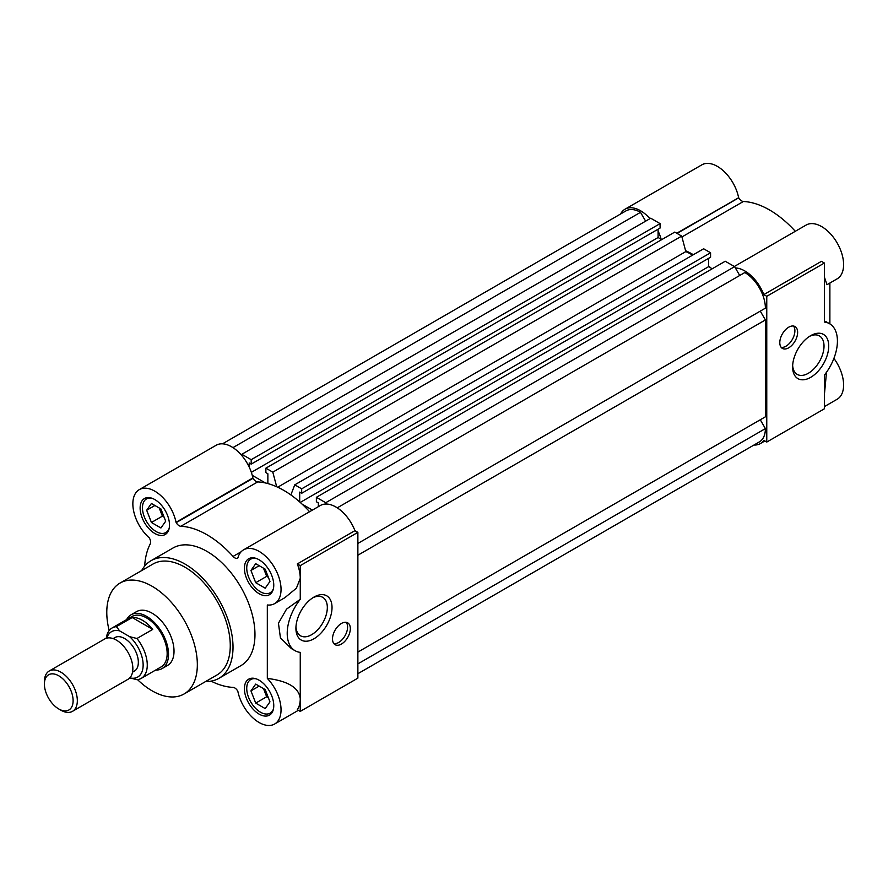 <?xml version="1.0" encoding="UTF-8"?>
<svg xmlns="http://www.w3.org/2000/svg" width="888" height="888" viewBox="0 0 888 888"><rect width="100%" height="100%" fill="white"/><g stroke="black" fill="none" stroke-linecap="round" stroke-linejoin="round"><path stroke-width="1.33" d="M126.618 619.602A31.047 17.927 60 0 1 131.047 614.796L136.541 611.632A31.047 17.927 60 0 1 152.059 613.164A31.047 17.927 60 0 1 172.35 640.525A31.047 17.927 60 0 1 167.588 665.412L162.093 668.575A31.047 17.927 60 0 1 155.722 670.018M184.082 693.972L217.005 674.958A64.036 36.974 -120 0 0 226.829 623.654A64.036 36.974 -120 0 0 184.993 567.221A64.036 36.974 -120 0 0 152.98 564.047L120.047 583.061A64.036 36.974 60 0 1 152.059 586.235A64.036 36.974 60 0 1 193.895 642.668A64.036 36.974 60 0 1 184.082 693.972A64.036 36.974 60 0 1 152.059 690.809A64.036 36.974 60 0 1 137.518 679.631M218.948 678.321L240.903 665.645A67.921 39.216 -120 0 0 251.315 611.221A67.921 39.216 -120 0 0 206.948 551.381A67.921 39.216 -120 0 0 172.994 548.018L151.038 560.694A67.921 39.216 60 0 1 184.993 564.058A67.921 39.216 60 0 1 229.359 623.898A67.921 39.216 60 0 1 218.948 678.321A67.921 39.216 60 0 1 205.694 681.496M243.567 549.839A31.047 17.927 60 0 1 274.614 567.765A31.047 17.927 60 0 1 274.614 603.618L284.815 597.724L296.403 588.2L300.255 578.31A31.047 17.927 -120 0 0 297.314 563.936L354.934 530.669A31.047 17.927 60 0 0 320.401 505.483L243.567 549.839A31.047 17.927 60 0 0 237.862 557.997L237.695 558.152A5.816 3.363 60 0 1 234.787 557.864A5.816 3.363 60 0 1 233.067 556.432L241.136 551.77M253.036 478.288A5.816 3.363 -120 0 0 255.944 481.352A5.816 3.363 -120 0 0 257.664 481.918L180.83 526.273A5.816 3.363 60 0 1 179.11 525.718A5.816 3.363 60 0 1 176.201 522.644L253.036 478.288L176.201 522.644M354.934 530.669L357.875 532.367L357.875 678.132L300.255 711.399L297.314 709.701A31.047 17.927 -120 0 0 300.255 698.723C299.101 687.812 288.123 681.041 267.321 678.399A31.047 17.927 60 0 1 274.614 724.031A31.047 17.927 60 0 1 259.085 722.488A31.047 17.927 60 0 1 237.862 691.364L237.695 691.019A5.816 3.363 60 0 0 233.067 687.39A88.289 50.971 60 0 1 211.044 681.129M332.023 607.503A25.53 14.741 120 0 0 313.975 597.08A25.53 14.741 120 0 0 295.915 628.349A25.53 14.741 120 0 0 313.975 638.772A25.53 14.741 120 0 0 332.023 607.503M295.959 626.917A22.211 12.821 120 0 0 300.521 635.797A22.211 12.821 120 0 0 311.621 634.698A22.211 12.821 120 0 0 327.328 607.503A22.211 12.821 120 0 0 322.721 597.335A22.211 12.821 120 0 0 312.754 597.824M333.888 643.634A12.61 7.282 120 0 0 338.672 642.479A12.61 7.282 120 0 0 346.486 632.622A12.61 7.282 120 0 0 346.198 622.31M341.414 623.465A12.61 7.282 120 0 0 333.178 634.587A12.61 7.282 120 0 0 335.109 644.688A12.61 7.282 120 0 0 341.414 644.066A12.61 7.282 120 0 0 349.65 632.955A12.61 7.282 120 0 0 347.719 622.843A12.61 7.282 120 0 0 341.414 623.465M259.085 680.186A20.768 11.988 -120 0 0 248.707 679.165A20.768 11.988 -120 0 0 245.521 695.792A20.768 11.988 -120 0 0 259.085 714.096A20.768 11.988 -120 0 0 269.464 715.118A20.768 11.988 -120 0 0 272.649 698.479A20.768 11.988 -120 0 0 259.085 680.186M259.085 559.773A20.768 11.988 -120 0 0 248.707 558.752A20.768 11.988 -120 0 0 245.521 575.38A20.768 11.988 -120 0 0 259.085 593.684A20.768 11.988 -120 0 0 269.464 594.705A20.768 11.988 -120 0 0 272.649 578.077A20.768 11.988 -120 0 0 259.085 559.773M154.812 499.567A20.768 11.988 -120 0 0 144.422 498.545A20.768 11.988 -120 0 0 141.248 515.184A20.768 11.988 -120 0 0 154.812 533.477A20.768 11.988 -120 0 0 165.19 534.509A20.768 11.988 -120 0 0 168.376 517.871A20.768 11.988 -120 0 0 154.812 499.567M273.449 708.957A19.403 11.2 60 0 1 270.163 713.153A19.403 11.2 60 0 1 260.462 712.187A19.403 11.2 60 0 1 247.785 695.093A19.403 11.2 60 0 1 250.76 679.542A19.403 11.2 60 0 1 256.044 678.798M273.449 588.544A19.403 11.2 60 0 1 270.163 592.74A19.403 11.2 60 0 1 260.462 591.785A19.403 11.2 60 0 1 247.785 574.68A19.403 11.2 60 0 1 250.76 559.129A19.403 11.2 60 0 1 256.044 558.386M169.164 528.338A19.403 11.2 60 0 1 165.878 532.534A19.403 11.2 60 0 1 156.177 531.579A19.403 11.2 60 0 1 143.501 514.474A19.403 11.2 60 0 1 146.476 498.923A19.403 11.2 60 0 1 151.759 498.179M267.932 696.581A11.644 6.727 60 0 1 264.302 690.653A11.644 6.727 60 0 1 263.669 688.7M267.932 576.179A11.644 6.727 60 0 1 264.302 570.24A11.644 6.727 60 0 1 263.669 568.287M109.18 630.558A64.036 36.974 60 0 1 120.047 583.061M141.658 570.584A67.921 39.216 60 0 1 151.038 560.694M144.655 566.133A88.289 50.971 60 0 1 150.239 543.933A5.816 3.363 60 0 0 149.417 538.106L149.195 537.795A31.047 17.927 60 0 1 133.611 510.889A31.047 17.927 60 0 1 139.283 489.632L216.117 445.276A31.047 17.927 60 0 1 237.362 450.982A31.047 17.927 60 0 1 252.869 477.933L252.936 478.121M257.664 481.918A88.289 50.971 60 0 1 309.59 511.721M274.614 603.618A31.047 17.927 60 0 1 267.321 604.983L267.321 678.399M180.83 526.273A88.289 50.971 60 0 1 233.067 556.432M139.283 489.632A31.047 17.927 60 0 1 160.528 495.349A31.047 17.927 60 0 1 176.035 522.299L176.102 522.477M300.255 711.399L300.255 652.369A37.84 21.845 -60 0 1 295.049 650.693A37.84 21.845 -60 0 1 300.255 599.322L300.255 565.634L357.875 532.367M300.255 565.634L297.314 563.936M300.255 599.322L286.524 609.135L278.444 623.232L280.442 637.895L291.342 648.551L295.049 650.693M250.949 690.864L255.711 703.107L265.212 708.602L269.963 701.842L265.212 689.588L255.711 684.093L250.949 690.864L259.185 686.102M250.949 570.451L255.711 582.695L265.212 588.189L269.963 581.429L265.212 569.175L255.711 563.691L250.949 570.451L259.185 565.689M146.675 510.245L151.426 522.488L160.928 527.983L165.69 521.223L160.928 508.968L151.426 503.485L146.675 510.245L154.901 505.494M268.376 697.757L266.678 696.769L255.711 703.107M266.678 696.769L263.514 688.611M268.376 577.344L266.678 576.356L255.711 582.695M266.678 576.356L263.514 568.198M164.102 517.138L162.404 516.161L151.426 522.488M162.404 516.161L159.23 507.992M163.647 515.972A11.644 6.727 60 0 1 160.029 510.034A11.644 6.727 60 0 1 159.396 508.08M276.701 486.757L272.805 472.161L265.878 468.165L674.769 232.09L681.695 236.097L685.825 251.593A87.324 50.416 60 0 1 692.673 255.1M685.825 251.593L277.711 487.212M318.359 506.66L318.359 502.897L316.372 501.753L316.372 497.313L325.73 502.719L326.484 504.029M302.087 504.118L312.421 510.089M290.864 494.938L294.761 484.837L301.687 488.833L301.687 493.273L299.7 492.119L299.7 501.953M265.878 468.165L265.878 472.594L267.865 473.748L267.865 483.572M252.259 475.346L265.479 482.983M241.081 454.723L241.836 454.279L251.193 459.684L251.193 464.124L249.206 462.97L249.206 467.088M222.488 443.834L625.973 210.889A29.104 16.805 60 0 1 640.514 212.321L645.62 221.156M241.836 454.279L650.726 218.215L660.084 223.621L660.084 228.049L251.193 464.124M658.097 229.204L658.097 237.518L661.726 239.616M294.761 484.837L703.651 248.773L710.578 252.769L710.578 257.209L301.687 493.273M708.591 258.353L708.591 266.666L712.22 268.775M316.372 497.313L725.252 261.25L734.609 266.644L739.715 275.491M337.274 507.836L744.821 272.538A29.104 16.805 60 0 1 765.389 308.169L357.875 543.445L760.283 311.111L765.389 319.946L765.389 416.827L357.875 652.092L760.283 419.769L765.389 428.604A29.104 16.805 60 0 1 759.362 441.913L357.875 673.715M765.389 428.604L357.875 663.88M357.875 555.222L765.389 319.946M325.73 502.719L734.609 266.644M300.233 502.43L708.591 266.666M710.578 252.769L301.687 488.833M272.805 472.161L681.695 236.097M251.348 472.349L658.097 237.518M660.084 223.621L251.193 459.684M232.967 447.619L640.514 212.321M676.734 233.233L738.738 197.813A5.816 3.363 -120 0 0 741.669 200.921A5.816 3.363 -120 0 0 743.389 201.487L681.929 236.963M828.726 346.087A25.53 14.741 120 0 0 810.666 335.664A25.53 14.741 120 0 0 792.618 366.933A25.53 14.741 120 0 0 810.666 377.356A25.53 14.741 120 0 0 828.726 346.087M792.662 365.501A22.211 12.821 120 0 0 797.213 374.381A22.211 12.821 120 0 0 808.324 373.282A22.211 12.821 120 0 0 824.02 346.087A22.211 12.821 120 0 0 819.424 335.919A22.211 12.821 120 0 0 809.456 336.408M781.185 347.363A12.61 7.282 120 0 0 785.969 346.209A12.61 7.282 120 0 0 793.794 336.352A12.61 7.282 120 0 0 793.495 326.04M788.722 327.195A12.61 7.282 120 0 0 780.474 338.306A12.61 7.282 120 0 0 782.406 348.418A12.61 7.282 120 0 0 788.722 347.796A12.61 7.282 120 0 0 796.958 336.674A12.61 7.282 120 0 0 795.026 326.573A12.61 7.282 120 0 0 788.722 327.195M764.879 440.97L760.328 443.6A31.047 17.927 60 0 0 763.824 440.359L766.766 442.058L766.766 296.303L763.824 294.605L821.444 261.327L824.386 263.026L824.386 322.055A37.84 21.845 -60 0 1 829.592 323.731A37.84 21.845 -60 0 1 824.386 375.102L824.386 408.791L766.766 442.058M735.375 267.965A31.047 17.927 60 0 1 763.824 294.605M685.58 250.694A88.289 50.971 60 0 1 693.35 254.712M708.591 265.889A88.289 50.971 60 0 1 710.977 268.054M620.579 214.008A31.047 17.927 60 0 1 625.008 209.213A31.047 17.927 60 0 1 649.972 218.648M658.097 231.024A31.047 17.927 60 0 1 661.149 239.283M760.328 443.6A31.047 17.927 60 0 1 753.956 445.032M824.386 406.615L837.173 399.234A31.047 17.927 -120 0 0 833.91 358.397M826.506 372.261L824.386 394.716M766.766 296.303L824.386 263.026M824.386 277.056L826.994 284.693M826.961 284.715L837.173 278.821A31.047 17.927 -120 0 0 837.173 242.979A31.047 17.927 -120 0 0 806.126 225.053L734.343 266.489M795.304 231.291A88.289 50.971 -120 0 0 743.389 201.487M738.594 197.513A31.047 17.927 -120 0 0 723.087 170.563A31.047 17.927 -120 0 0 701.842 164.846L625.008 209.213M829.88 283.039L829.88 323.909M829.592 323.731L825.873 321.589L824.386 322.055M131.047 614.796A31.047 17.927 60 0 1 146.576 616.339A31.047 17.927 60 0 1 166.855 643.7A31.047 17.927 60 0 1 162.093 668.575M141.236 678.377L161.128 666.899A29.104 16.805 -120 0 0 165.59 643.567A29.104 16.805 -120 0 0 146.576 617.926A29.104 16.805 -120 0 0 132.023 616.483L112.121 627.971A29.104 16.805 60 0 1 116.417 626.65L132.19 617.537A29.104 16.805 60 0 1 142.457 620.301A29.104 16.805 60 0 1 152.725 629.392L136.952 638.505A29.104 16.805 60 0 1 141.236 678.377A29.104 16.805 60 0 1 136.952 679.697L129.615 677.844M132.523 672.205L134.321 671.162A19.403 11.2 -120 0 0 137.296 655.622A19.403 11.2 -120 0 0 124.62 638.516A19.403 11.2 -120 0 0 114.918 637.562L113.12 638.594M72.505 711.332L128.027 679.276A23.288 13.442 -120 0 0 131.602 660.628A23.288 13.442 -120 0 0 116.383 640.104A23.288 13.442 -120 0 0 104.751 638.949L49.217 671.006A23.288 13.442 60 0 1 60.861 672.16A23.288 13.442 60 0 1 77.334 700.676A23.288 13.442 60 0 1 72.505 711.332A23.288 13.442 60 0 1 60.861 710.189L58.763 708.968A20.313 11.722 60 0 1 44.4 684.093L44.4 681.662A23.288 13.442 60 0 1 49.217 671.006M44.4 684.093A20.313 11.722 60 0 1 58.763 675.801A20.313 11.722 60 0 1 73.116 700.676A20.313 11.722 60 0 1 58.763 708.968M106.271 638.272A29.104 16.805 60 0 1 112.121 627.971M136.952 638.505L129.615 636.652L119.625 630.88L116.417 626.65M132.19 617.537L152.725 629.392M106.838 638.117A26.196 15.129 60 0 1 119.625 630.88M129.615 636.652A26.196 15.129 60 0 1 143.146 664.946A26.196 15.129 60 0 1 129.803 677.888M176.035 522.299L252.869 477.933M677.067 233.422L738.738 197.813M738.661 197.702L676.922 233.344M270.163 713.153L272.483 711.81M270.163 592.74L272.483 591.397M165.878 532.534L168.198 531.191M298.368 710.311L274.614 724.031M250.76 679.542L253.08 678.199M250.76 559.129L253.08 557.786M146.476 498.923L148.796 497.591"/></g></svg>
